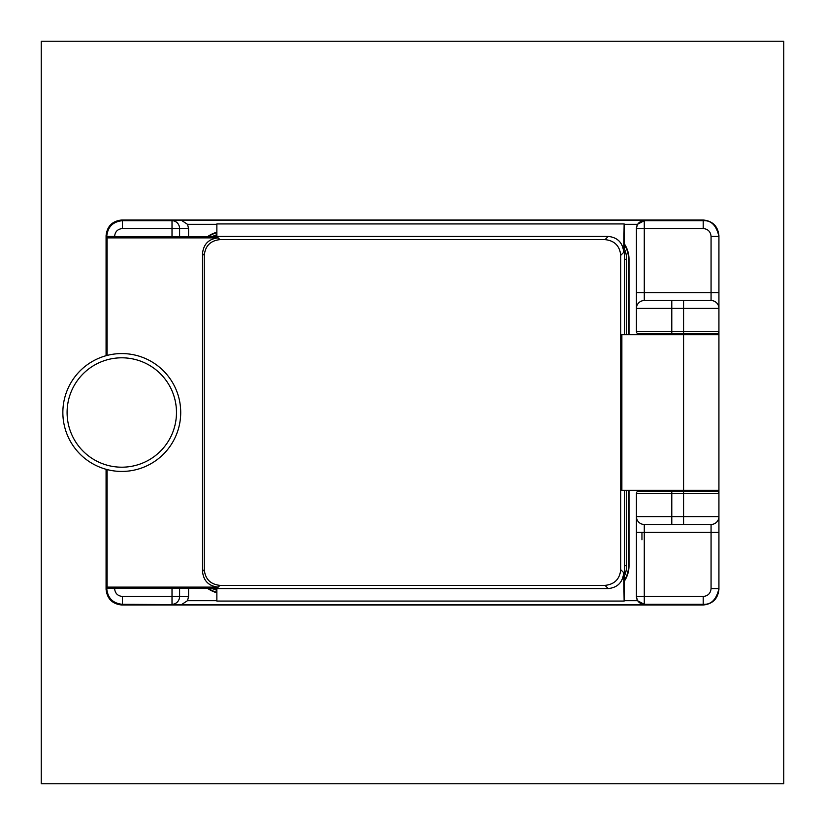 <?xml version="1.0" encoding="UTF-8"?>
<svg xmlns="http://www.w3.org/2000/svg" width="825" height="825" viewBox="0 0 825 825"><rect width="100%" height="100%" fill="white"/><g stroke="black" fill="none" stroke-linecap="round" stroke-linejoin="round"><path stroke-width="1.24" d="M210.21 236.847L216.068 235.713L217.202 236.847L106.074 236.847L106.074 235.713C107.075 226.236 112.313 220.997 121.78 219.997L122.471 220.688C112.932 221.616 107.693 226.854 106.755 236.404L114.613 236.404C115.077 231.629 117.697 229.01 122.471 228.546L122.471 220.688L172.013 220.688A7.858 7.59 88.1 0 1 179.602 228.546L172.013 228.546L172.013 220.688L181.5 220.378L187.471 224.307L188.574 228.247L179.602 228.546L179.602 236.847M703.209 219.997C712.687 220.997 717.925 226.236 718.926 235.713L718.926 308.395A7.858 7.858 90 0 0 711.067 300.537L644.284 300.537A7.858 7.858 0 0 0 636.426 308.395L636.426 228.546L644.284 228.546L644.284 220.688L703.209 220.688C711.181 220.182 716.42 225.421 718.926 236.404L711.067 236.404L711.067 292.679L644.284 292.679L644.284 228.546L703.209 228.546L703.209 219.997L121.78 219.997M683.574 490.287L683.574 334.713L621.864 334.713L621.864 490.287L718.926 490.287L718.926 589.287C717.925 598.764 712.687 604.003 703.209 605.003L121.78 605.003L122.471 604.312C112.932 603.384 107.693 598.146 106.755 588.596L106.074 589.287C107.075 598.764 112.313 604.003 121.78 605.003M106.074 589.287L106.074 588.153L217.202 588.153L216.068 589.287L213.685 589.102A25.534 25.534 0 0 0 216.862 590.246M67.093 412.5A54.687 54.687 0 0 0 149.129 459.865A54.687 54.687 0 0 0 149.129 365.135A54.687 54.687 0 0 0 67.093 412.5M62.855 412.5A58.926 58.926 0 0 0 65 428.257L65.278 429.227A58.926 58.926 0 0 0 66.237 432.176L66.588 433.125A58.926 58.926 0 0 0 67.753 436.002L68.155 436.93A58.926 58.926 0 0 0 69.517 439.715L69.991 440.612A58.926 58.926 0 0 0 71.548 443.293L72.084 444.159A58.926 58.926 0 0 0 73.817 446.727L74.415 447.542A58.926 58.926 0 0 0 76.323 449.986L76.972 450.759A58.926 58.926 0 0 0 79.045 453.069L79.747 453.802A58.926 58.926 0 0 0 81.984 455.957L82.727 456.627A58.926 58.926 0 0 0 85.109 458.628L85.903 459.247A58.926 58.926 0 0 0 88.419 461.072L89.255 461.639A58.926 58.926 0 0 0 91.884 463.279L92.761 463.784A58.926 58.926 0 0 0 95.504 465.238L96.412 465.682A58.926 58.926 0 0 0 99.247 466.95L100.176 467.321A58.926 58.926 0 0 0 103.094 468.383L104.053 468.703A58.926 58.926 0 0 0 107.044 469.549L108.023 469.796A58.926 58.926 0 0 0 111.055 470.446L112.056 470.621A58.926 58.926 0 0 0 115.118 471.054L116.129 471.157A58.926 58.926 0 0 0 119.223 471.374L120.233 471.405A58.926 58.926 0 0 0 123.337 471.405L124.348 471.374A58.926 58.926 0 0 0 127.442 471.157L128.453 471.054A58.926 58.926 0 0 0 131.515 470.621L132.516 470.446A58.926 58.926 0 0 0 135.547 469.796L136.527 469.549A58.926 58.926 0 0 0 139.518 468.703L140.477 468.383A58.926 58.926 0 0 0 143.395 467.321L144.334 466.95A58.926 58.926 0 0 0 147.159 465.682L148.067 465.238A58.926 58.926 0 0 0 150.81 463.784L151.687 463.279A58.926 58.926 0 0 0 154.316 461.639L155.152 461.072A58.926 58.926 0 0 0 157.668 459.247L158.462 458.628A58.926 58.926 0 0 0 160.844 456.627L161.587 455.957A58.926 58.926 0 0 0 163.824 453.802L164.526 453.069A58.926 58.926 0 0 0 166.598 450.759L167.248 449.986A58.926 58.926 0 0 0 169.156 447.542L169.754 446.727A58.926 58.926 0 0 0 171.487 444.159L172.023 443.293A58.926 58.926 0 0 0 173.58 440.612L174.054 439.715A58.926 58.926 0 0 0 175.416 436.93L175.828 436.002A58.926 58.926 0 0 0 176.983 433.125L177.334 432.176A58.926 58.926 0 0 0 178.293 429.227L178.571 428.257A58.926 58.926 0 0 0 179.324 425.246L179.53 424.256A58.926 58.926 0 0 0 180.067 421.204L180.211 420.203A58.926 58.926 0 0 0 180.531 417.11L180.603 416.109A58.926 58.926 0 0 0 180.716 413.005L180.716 411.995A58.926 58.926 0 0 0 180.603 408.891L180.531 407.89A58.926 58.926 0 0 0 180.211 404.797L180.067 403.796A58.926 58.926 0 0 0 179.53 400.744L179.324 399.754A58.926 58.926 0 0 0 178.571 396.743L178.293 395.773A58.926 58.926 0 0 0 177.334 392.824L176.983 391.875A58.926 58.926 0 0 0 175.828 388.998L175.416 388.07A58.926 58.926 0 0 0 174.054 385.285L173.58 384.388A58.926 58.926 0 0 0 172.023 381.707L171.487 380.841A58.926 58.926 0 0 0 169.754 378.273L169.156 377.458A58.926 58.926 0 0 0 167.248 375.014L166.598 374.241A58.926 58.926 0 0 0 164.526 371.931L163.824 371.198A58.926 58.926 0 0 0 161.587 369.043L160.844 368.373A58.926 58.926 0 0 0 158.462 366.372L157.668 365.753A58.926 58.926 0 0 0 155.152 363.928L154.316 363.361A58.926 58.926 0 0 0 151.687 361.721L150.81 361.216A58.926 58.926 0 0 0 148.067 359.762L147.159 359.318A58.926 58.926 0 0 0 144.334 358.05L143.395 357.679A58.926 58.926 0 0 0 140.477 356.617L139.518 356.297A58.926 58.926 0 0 0 136.527 355.451L135.547 355.204A58.926 58.926 0 0 0 132.516 354.554L131.515 354.379A58.926 58.926 0 0 0 128.453 353.946L127.442 353.843A58.926 58.926 0 0 0 124.348 353.626L123.337 353.595A58.926 58.926 0 0 0 120.233 353.595L119.223 353.626A58.926 58.926 0 0 0 116.129 353.843L115.118 353.946A58.926 58.926 0 0 0 112.056 354.379L111.055 354.554A58.926 58.926 0 0 0 108.023 355.204L107.044 355.451A58.926 58.926 0 0 0 104.053 356.297L103.094 356.617A58.926 58.926 0 0 0 100.176 357.679L99.247 358.05A58.926 58.926 0 0 0 96.412 359.318L95.504 359.762A58.926 58.926 0 0 0 92.761 361.216L91.884 361.721A58.926 58.926 0 0 0 89.255 363.361L88.419 363.928A58.926 58.926 0 0 0 85.903 365.753L85.109 366.372A58.926 58.926 0 0 0 82.727 368.373L81.984 369.043A58.926 58.926 0 0 0 79.747 371.198L79.045 371.931A58.926 58.926 0 0 0 76.972 374.241L76.323 375.014A58.926 58.926 0 0 0 74.415 377.458L73.817 378.273A58.926 58.926 0 0 0 72.084 380.841L71.548 381.707A58.926 58.926 0 0 0 69.991 384.388L69.517 385.285A58.926 58.926 0 0 0 68.155 388.07L67.753 388.998A58.926 58.926 0 0 0 66.588 391.875L66.237 392.824A58.926 58.926 0 0 0 62.855 412.5M718.926 588.596C716.42 599.579 711.181 604.818 703.209 604.312L703.209 596.454L644.284 596.454L644.284 532.321L711.067 532.321L711.067 588.596L718.926 588.596M636.426 596.733L637.498 600.693L644.284 604.312A7.858 7.858 180 0 1 636.426 596.454L636.426 532.321L644.284 532.321L644.284 524.463L711.067 524.463L671.787 524.463L671.787 516.605L683.574 516.605L683.574 524.463M644.284 524.463A7.858 7.858 0 0 1 636.426 516.605L671.787 516.605L671.787 493.433L683.574 493.433L683.574 516.605L718.926 516.605A7.858 7.858 0 0 1 711.067 524.463L711.067 532.321L718.926 532.321M718.926 292.679L711.067 292.679L711.067 300.537A7.858 7.858 90 0 1 718.926 308.395L718.926 334.713L683.574 334.713M718.709 332.558L718.183 334.713M718.183 490.287L718.771 492.587M106.755 588.153L114.613 588.596C115.077 593.371 117.697 595.99 122.471 596.454L122.471 604.312L181.5 604.622L187.471 600.693L188.574 596.753L188.574 588.153M172.013 588.153L172.013 604.312A7.858 7.59 -88.1 0 0 179.602 596.454L188.574 596.753M216.862 592.742A27.937 27.937 0 0 1 207.292 588.153M207.292 236.847A27.937 27.937 0 0 1 216.862 232.258M188.574 236.847L188.574 228.247M636.426 596.454L644.284 596.454L644.284 604.312L703.209 604.312L703.209 605.003M716.131 490.287L716.574 491.071L638.787 491.071A2.362 2.362 0 0 0 636.426 493.433L671.787 493.433L671.787 491.071M718.926 308.395L636.426 308.395L636.426 331.567A2.362 2.362 0 0 0 638.787 333.929L716.574 333.929L716.131 334.713M683.574 300.537L683.574 331.567L718.926 331.567A2.362 2.362 0 0 1 716.574 333.929L717.987 333.455M636.426 228.546A7.858 7.858 -0 0 1 644.284 220.688L637.498 224.307L636.426 228.267M216.862 592.288A27.503 27.503 0 0 1 208.034 588.153M208.034 236.847A27.503 27.503 0 0 1 216.862 232.712M122.471 596.454L179.602 596.454L179.602 588.153M624.638 565.713L626.608 565.713L626.608 490.287M626.608 334.713L626.608 259.287L624.638 259.287M636.426 532.321L636.426 493.433M714.997 490.287L715.1 491.071M718.926 493.433A2.362 2.362 0 0 0 716.574 491.071A2.362 2.362 0 0 1 718.926 493.433L683.574 493.433L683.574 491.071M706.54 490.287A2.362 2.362 0 0 1 704.787 491.071M704.787 333.929A2.362 2.362 0 0 1 706.54 334.713M695.753 333.929L671.787 333.929L671.787 300.537M620.73 255.338C619.74 245.86 614.501 240.622 605.024 239.621L219.976 239.621C210.499 240.622 205.26 245.86 204.27 255.338L204.27 569.663C205.26 579.14 210.499 584.378 219.976 585.379L605.024 585.379C614.501 584.378 619.74 579.14 620.73 569.663L620.73 255.338L623.7 252.368L624.133 223.926L624.463 249.037M626.608 565.713A25.534 25.534 0 0 1 624.535 575.778M210.21 588.153L213.685 589.102M213.685 235.898A25.534 25.534 0 0 1 216.862 234.754M624.535 249.222A25.534 25.534 0 0 1 626.608 259.287M624.535 580.047A27.503 27.503 0 0 0 628.567 565.713L628.567 490.287M628.567 334.713L628.567 259.287A27.503 27.503 0 0 0 624.535 244.953M624.463 575.963L624.133 601.074L623.7 572.632L620.73 569.663M106.074 469.291L106.074 588.153L107.095 587.122L107.095 469.569M107.095 355.431L107.095 237.878L106.074 236.847L106.074 355.709M624.535 244.128A27.937 27.937 0 0 1 629.011 259.287L629.011 334.713M629.011 490.287L629.011 565.713A27.937 27.937 0 0 1 624.535 580.872M648.811 334.713A2.362 2.362 0 0 1 650.574 333.929M624.133 223.926L216.862 223.926L216.862 236.414L608.231 236.414L605.024 239.621M605.024 585.379L608.231 588.586L216.862 588.586L216.862 601.074L624.133 601.074M204.27 569.663L202.517 571.416C203.517 580.893 208.756 586.132 218.223 587.122L107.095 587.122M202.517 571.416L202.517 253.584L204.27 255.338M107.095 237.878L218.223 237.878C208.756 238.868 203.517 244.107 202.517 253.584M608.231 588.586C617.688 587.565 622.844 582.254 623.7 572.632M624.638 251.419L624.638 334.713M624.638 490.287L624.638 573.581M216.068 589.287L216.862 589.287M216.862 235.713L216.068 235.713M623.7 252.368C622.844 242.746 617.688 237.435 608.231 236.414M641.953 532.321L641.953 539.767M41.25 783.75L783.75 783.75L783.75 41.25L41.25 41.25L41.25 783.75M703.209 228.546C707.984 229.01 710.603 231.629 711.067 236.404M711.067 588.596C710.603 593.371 707.984 595.99 703.209 596.454M644.284 300.537L644.284 292.679L636.426 292.679M106.755 236.847L106.074 235.713M216.862 600.693L187.471 600.693M187.471 224.307L216.862 224.307M683.574 333.929L683.574 331.567L636.426 331.567M644.284 220.378L181.5 220.378M181.5 604.622L644.284 604.622M637.498 600.693L624.535 600.693M624.535 224.307L637.498 224.307M711.067 491.071L711.067 490.287M714.997 333.929L714.997 334.713M172.013 236.847L172.013 228.546L122.471 228.546M219.976 239.621L218.223 237.878M219.976 585.379L218.223 587.122M718.926 490.287L718.926 334.713"/></g></svg>
